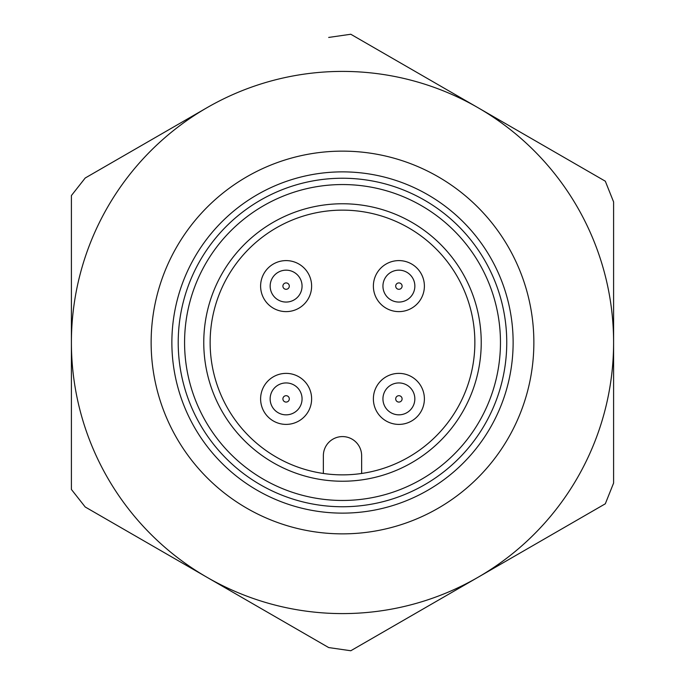 <?xml version="1.0" encoding="UTF-8"?>
<svg xmlns="http://www.w3.org/2000/svg" width="685" height="685" viewBox="0 0 685 685"><rect width="100%" height="100%" fill="white"/><g stroke="black" fill="none" stroke-linecap="round" stroke-linejoin="round"><path stroke-width="1.03" d="M311.624 398.884A25.516 25.516 0 0 1 273.358 420.984A25.516 25.516 0 0 1 286.116 373.376A25.516 25.516 0 0 1 311.624 398.884M311.624 286.116A25.516 25.516 0 0 1 273.358 308.207A25.516 25.516 0 0 1 286.116 260.6A25.516 25.516 0 0 1 311.624 286.116M373.376 398.884A25.516 25.516 0 0 1 411.642 376.793A25.516 25.516 0 0 1 398.884 424.4A25.516 25.516 0 0 1 373.376 398.884M373.376 286.116A25.516 25.516 0 0 1 411.642 264.016A25.516 25.516 0 0 1 398.884 311.624A25.516 25.516 0 0 1 373.376 286.116M280.148 271.328A15.943 15.943 0 0 0 286.116 302.059A15.943 15.943 0 0 0 302.059 286.116A15.943 15.943 0 0 0 280.148 271.328M284.917 283.153A3.185 3.185 0 0 0 286.116 289.301A3.185 3.185 0 0 0 289.301 286.116A3.185 3.185 0 0 0 284.917 283.153M404.852 413.671A15.943 15.943 0 0 0 398.884 382.941A15.943 15.943 0 0 0 382.941 398.884A15.943 15.943 0 0 0 404.852 413.671M400.083 401.847A3.185 3.185 0 0 0 398.884 395.699A3.185 3.185 0 0 0 395.699 398.884A3.185 3.185 0 0 0 400.083 401.847M280.148 384.097A15.943 15.943 0 0 0 286.116 414.836A15.943 15.943 0 0 0 302.059 398.884A15.943 15.943 0 0 0 280.148 384.097M284.917 395.93A3.185 3.185 0 0 0 286.116 402.078A3.185 3.185 0 0 0 289.301 398.884A3.185 3.185 0 0 0 284.917 395.93M404.852 300.903A15.943 15.943 0 0 0 398.884 270.164A15.943 15.943 0 0 0 382.941 286.116A15.943 15.943 0 0 0 404.852 300.903M400.083 289.07A3.185 3.185 0 0 0 398.884 282.922A3.185 3.185 0 0 0 395.699 286.116A3.185 3.185 0 0 0 400.083 289.07M361.637 473.463L361.637 455.722A19.137 19.137 0 0 0 342.5 436.585A19.137 19.137 0 0 0 323.363 455.722L323.363 473.463M405.957 226.341A132.359 132.359 0 0 1 458.659 405.957A132.359 132.359 0 0 1 279.043 458.659A132.359 132.359 0 0 1 226.341 279.043A132.359 132.359 0 0 1 405.957 226.341A132.359 132.359 0 0 1 458.659 405.957A132.359 132.359 0 0 1 279.043 458.659A132.359 132.359 0 0 1 226.341 279.043A132.359 132.359 0 0 1 405.957 226.341M260.694 492.241A170.633 170.633 0 0 1 192.759 260.694A170.633 170.633 0 0 1 424.306 192.759A170.633 170.633 0 0 1 492.241 424.306A170.633 170.633 0 0 1 260.694 492.241M250.753 510.436A191.363 191.363 0 0 1 174.564 250.753A191.363 191.363 0 0 1 434.247 174.564A191.363 191.363 0 0 1 510.436 434.247A191.363 191.363 0 0 1 250.753 510.436M350.788 650.75L478.044 577.275A271.097 271.097 0 0 0 613.597 342.5L613.597 483.071L605.309 503.8L350.788 650.75L328.689 647.565L206.956 577.275A271.097 271.097 0 0 0 478.044 577.275M605.309 181.2L478.044 107.725A271.097 271.097 0 0 1 613.597 342.5L613.597 201.929L605.309 181.2L478.044 107.725A271.097 271.097 0 0 0 71.403 342.5L71.403 195.55L85.214 178.006L206.956 107.725M85.214 506.994L206.956 577.275L85.214 506.994L71.403 489.45L71.403 342.5A271.097 271.097 0 0 0 206.956 577.275M478.044 107.725L350.788 34.25L328.689 37.435M263.751 486.641A164.246 164.246 0 0 1 394.466 186.688A164.246 164.246 0 0 1 486.641 421.249A164.246 164.246 0 0 1 263.751 486.641M266.765 481.127A157.97 157.97 0 0 1 392.471 192.648A157.97 157.97 0 0 1 481.127 418.235A157.97 157.97 0 0 1 266.765 481.127M409.013 220.75A138.738 138.738 0 0 1 464.25 409.013A138.738 138.738 0 0 1 275.986 464.25A138.738 138.738 0 0 1 220.75 275.986A138.738 138.738 0 0 1 409.013 220.75"/></g></svg>
